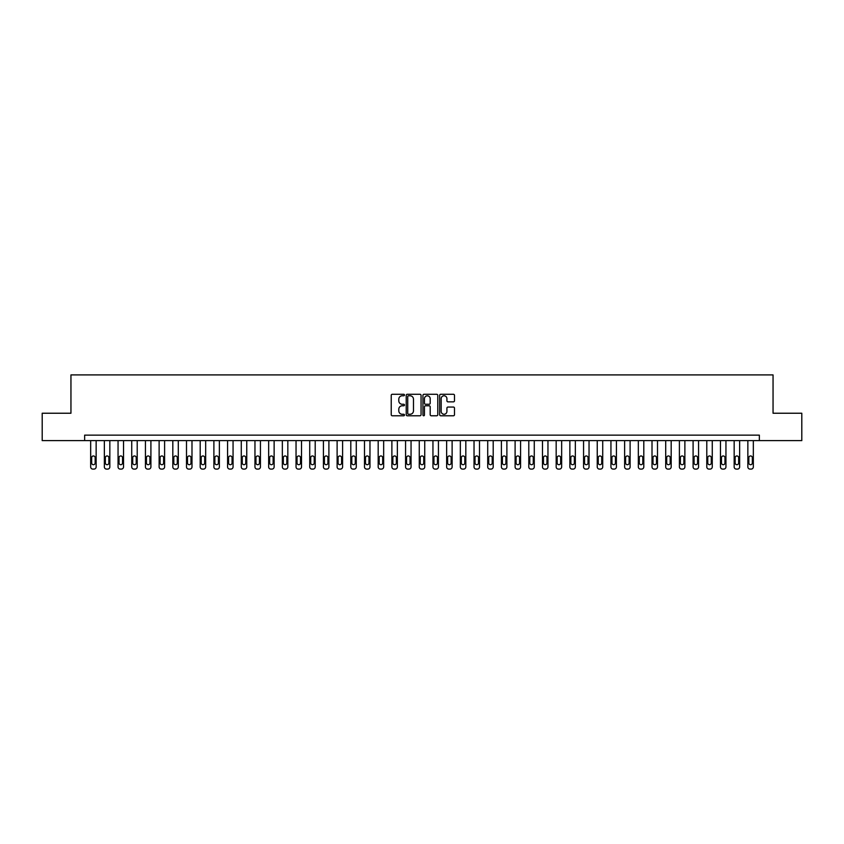 <?xml version="1.0" encoding="UTF-8"?>
<svg xmlns="http://www.w3.org/2000/svg" width="844" height="844" viewBox="0 0 844 844"><rect width="100%" height="100%" fill="white"/><g stroke="black" fill="none" stroke-linecap="round" stroke-linejoin="round"><path stroke-width="1.27" d="M404.476 395.024A0.749 0.749 0 0 0 403.727 394.275L392.302 394.275A1.076 1.076 0 0 0 391.226 395.351L391.226 414.699A1.076 1.076 0 0 0 392.302 415.776L403.727 415.776A0.749 0.749 0 0 0 404.476 415.026A0.749 0.749 0 0 0 403.727 414.267L402.24 414.267A3.439 3.439 0 0 1 398.801 410.828L398.801 409.213A3.439 3.439 0 0 1 402.24 405.774L403.727 405.774A0.749 0.749 0 0 0 404.476 405.025A0.749 0.749 0 0 0 403.727 404.265L402.24 404.265A3.439 3.439 0 0 1 398.801 400.826L398.801 399.212A3.439 3.439 0 0 1 402.24 395.773L403.727 395.773A0.749 0.749 0 0 0 404.476 395.024M453.418 401.849A1.076 1.076 0 0 0 454.494 400.773L454.494 395.351A1.076 1.076 0 0 0 453.418 394.275L440.737 394.275A1.076 1.076 0 0 0 439.661 395.351L439.661 414.699A1.076 1.076 0 0 0 440.737 415.776L453.418 415.776A1.076 1.076 0 0 0 454.494 414.699L454.494 408.137A1.076 1.076 0 0 0 453.418 407.061L447.995 407.061A1.076 1.076 0 0 0 446.919 408.137L446.919 411.397A2.88 2.88 0 0 1 444.039 414.267A2.88 2.88 0 0 1 441.169 411.397L441.169 398.653A2.88 2.88 0 0 1 444.039 395.773A2.88 2.88 0 0 1 446.919 398.653L446.919 400.773A1.076 1.076 0 0 0 447.995 401.849L453.418 401.849M84.643 440.621L42.2 440.621L42.2 413.233L70.949 413.233L70.949 374.905L773.051 374.905L773.051 413.233L801.8 413.233L801.8 440.621L759.357 440.621L759.357 435.145L84.643 435.145L84.643 440.621L759.357 440.621M421.061 395.351A1.076 1.076 0 0 0 419.985 394.275L407.293 394.275A1.076 1.076 0 0 0 406.228 395.351L406.228 414.699A1.076 1.076 0 0 0 407.293 415.776L419.985 415.776A1.076 1.076 0 0 0 421.061 414.699L421.061 395.351M424.015 394.275L436.707 394.275A1.076 1.076 0 0 1 437.772 395.351L437.772 414.699A1.076 1.076 0 0 1 436.707 415.776L431.273 415.776A1.076 1.076 0 0 1 430.197 414.699L430.197 406.85A1.076 1.076 0 0 0 429.121 405.774L425.524 405.774A1.076 1.076 0 0 0 424.448 406.85L424.448 415.026A0.749 0.749 0 0 1 423.699 415.776A0.749 0.749 0 0 1 422.939 415.026L422.939 395.351A1.076 1.076 0 0 1 424.015 394.275M408.485 395.773A0.749 0.749 0 0 0 407.726 396.532L407.726 413.518A0.749 0.749 0 0 0 408.485 414.267L410.036 414.267A3.439 3.439 0 0 0 413.476 410.828L413.476 399.212A3.439 3.439 0 0 0 410.036 395.773L408.485 395.773M430.197 398.706A2.88 2.88 0 0 0 427.317 395.825A2.88 2.88 0 0 0 424.448 398.706L424.448 403.2A1.076 1.076 0 0 0 425.524 404.265L429.121 404.265A1.076 1.076 0 0 0 430.197 403.2L430.197 398.706M96.142 440.621L96.142 466.911A2.194 2.194 0 0 1 93.958 469.095L92.861 469.095A2.194 2.194 0 0 1 90.667 466.911L90.667 440.621M95.161 462.966L95.161 457.712A1.751 1.751 0 0 0 93.41 455.95A1.751 1.751 0 0 0 91.658 457.712L91.658 462.966A1.751 1.751 0 0 0 93.41 464.717A1.751 1.751 0 0 0 95.161 462.966M109.836 440.621L109.836 466.911A2.194 2.194 0 0 1 107.642 469.095L106.544 469.095A2.194 2.194 0 0 1 104.361 466.911L104.361 440.621M108.855 462.966L108.855 457.712A1.751 1.751 0 0 0 107.093 455.95A1.751 1.751 0 0 0 105.342 457.712L105.342 462.966A1.751 1.751 0 0 0 107.093 464.717A1.751 1.751 0 0 0 108.855 462.966M123.53 440.621L123.53 466.911A2.194 2.194 0 0 1 121.336 469.095L120.238 469.095A2.194 2.194 0 0 1 118.055 466.911L118.055 440.621M122.538 462.966L122.538 457.712A1.751 1.751 0 0 0 120.787 455.95A1.751 1.751 0 0 0 119.036 457.712L119.036 462.966A1.751 1.751 0 0 0 120.787 464.717A1.751 1.751 0 0 0 122.538 462.966M137.213 440.621L137.213 466.911A2.194 2.194 0 0 1 135.029 469.095L133.932 469.095A2.194 2.194 0 0 1 131.738 466.911L131.738 440.621M136.232 462.966L136.232 457.712A1.751 1.751 0 0 0 134.481 455.95A1.751 1.751 0 0 0 132.73 457.712L132.73 462.966A1.751 1.751 0 0 0 134.481 464.717A1.751 1.751 0 0 0 136.232 462.966M150.907 440.621L150.907 466.911A2.194 2.194 0 0 1 148.723 469.095L147.626 469.095A2.194 2.194 0 0 1 145.432 466.911L145.432 440.621M149.926 462.966L149.926 457.712A1.751 1.751 0 0 0 148.175 455.95A1.751 1.751 0 0 0 146.423 457.712L146.423 462.966A1.751 1.751 0 0 0 148.175 464.717A1.751 1.751 0 0 0 149.926 462.966M164.601 440.621L164.601 466.911A2.194 2.194 0 0 1 162.407 469.095L161.32 469.095A2.194 2.194 0 0 1 159.126 466.911L159.126 440.621M163.62 462.966L163.62 457.712A1.751 1.751 0 0 0 161.858 455.95A1.751 1.751 0 0 0 160.107 457.712L160.107 462.966A1.751 1.751 0 0 0 161.858 464.717A1.751 1.751 0 0 0 163.62 462.966M178.295 440.621L178.295 466.911A2.194 2.194 0 0 1 176.101 469.095L175.003 469.095A2.194 2.194 0 0 1 172.82 466.911L172.82 440.621M177.303 462.966L177.303 457.712A1.751 1.751 0 0 0 175.552 455.95A1.751 1.751 0 0 0 173.801 457.712L173.801 462.966A1.751 1.751 0 0 0 175.552 464.717A1.751 1.751 0 0 0 177.303 462.966M191.989 440.621L191.989 466.911A2.194 2.194 0 0 1 189.794 469.095L188.697 469.095A2.194 2.194 0 0 1 186.503 466.911L186.503 440.621M190.997 462.966L190.997 457.712A1.751 1.751 0 0 0 189.246 455.95A1.751 1.751 0 0 0 187.495 457.712L187.495 462.966A1.751 1.751 0 0 0 189.246 464.717A1.751 1.751 0 0 0 190.997 462.966M205.672 440.621L205.672 466.911A2.194 2.194 0 0 1 203.488 469.095L202.391 469.095A2.194 2.194 0 0 1 200.197 466.911L200.197 440.621M204.691 462.966L204.691 457.712A1.751 1.751 0 0 0 202.94 455.95A1.751 1.751 0 0 0 201.188 457.712L201.188 462.966A1.751 1.751 0 0 0 202.94 464.717A1.751 1.751 0 0 0 204.691 462.966M219.366 440.621L219.366 466.911A2.194 2.194 0 0 1 217.172 469.095L216.085 469.095A2.194 2.194 0 0 1 213.891 466.911L213.891 440.621M218.385 462.966L218.385 457.712A1.751 1.751 0 0 0 216.634 455.95A1.751 1.751 0 0 0 214.872 457.712L214.872 462.966A1.751 1.751 0 0 0 216.634 464.717A1.751 1.751 0 0 0 218.385 462.966M233.06 440.621L233.06 466.911A2.194 2.194 0 0 1 230.866 469.095L229.768 469.095A2.194 2.194 0 0 1 227.585 466.911L227.585 440.621M232.068 462.966L232.068 457.712A1.751 1.751 0 0 0 230.317 455.95A1.751 1.751 0 0 0 228.566 457.712L228.566 462.966A1.751 1.751 0 0 0 230.317 464.717A1.751 1.751 0 0 0 232.068 462.966M246.754 440.621L246.754 466.911A2.194 2.194 0 0 1 244.56 469.095L243.462 469.095A2.194 2.194 0 0 1 241.278 466.911L241.278 440.621M245.762 462.966L245.762 457.712A1.751 1.751 0 0 0 244.011 455.95A1.751 1.751 0 0 0 242.26 457.712L242.26 462.966A1.751 1.751 0 0 0 244.011 464.717A1.751 1.751 0 0 0 245.762 462.966M260.437 440.621L260.437 466.911A2.194 2.194 0 0 1 258.253 469.095L257.156 469.095A2.194 2.194 0 0 1 254.962 466.911L254.962 440.621M259.456 462.966L259.456 457.712A1.751 1.751 0 0 0 257.705 455.95A1.751 1.751 0 0 0 255.954 457.712L255.954 462.966A1.751 1.751 0 0 0 257.705 464.717A1.751 1.751 0 0 0 259.456 462.966M274.131 440.621L274.131 466.911A2.194 2.194 0 0 1 271.937 469.095L270.85 469.095A2.194 2.194 0 0 1 268.656 466.911L268.656 440.621M273.15 462.966L273.15 457.712A1.751 1.751 0 0 0 271.399 455.95A1.751 1.751 0 0 0 269.637 457.712L269.637 462.966A1.751 1.751 0 0 0 271.399 464.717A1.751 1.751 0 0 0 273.15 462.966M287.825 440.621L287.825 466.911A2.194 2.194 0 0 1 285.631 469.095L284.533 469.095A2.194 2.194 0 0 1 282.35 466.911L282.35 440.621M286.833 462.966L286.833 457.712A1.751 1.751 0 0 0 285.082 455.95A1.751 1.751 0 0 0 283.331 457.712L283.331 462.966A1.751 1.751 0 0 0 285.082 464.717A1.751 1.751 0 0 0 286.833 462.966M301.519 440.621L301.519 466.911A2.194 2.194 0 0 1 299.325 469.095L298.227 469.095A2.194 2.194 0 0 1 296.044 466.911L296.044 440.621M300.527 462.966L300.527 457.712A1.751 1.751 0 0 0 298.776 455.95A1.751 1.751 0 0 0 297.025 457.712L297.025 462.966A1.751 1.751 0 0 0 298.776 464.717A1.751 1.751 0 0 0 300.527 462.966M315.202 440.621L315.202 466.911A2.194 2.194 0 0 1 313.018 469.095L311.921 469.095A2.194 2.194 0 0 1 309.727 466.911L309.727 440.621M314.221 462.966L314.221 457.712A1.751 1.751 0 0 0 312.47 455.95A1.751 1.751 0 0 0 310.719 457.712L310.719 462.966A1.751 1.751 0 0 0 312.47 464.717A1.751 1.751 0 0 0 314.221 462.966M328.896 440.621L328.896 466.911A2.194 2.194 0 0 1 326.712 469.095L325.615 469.095A2.194 2.194 0 0 1 323.421 466.911L323.421 440.621M327.915 462.966L327.915 457.712A1.751 1.751 0 0 0 326.164 455.95A1.751 1.751 0 0 0 324.412 457.712L324.412 462.966A1.751 1.751 0 0 0 326.164 464.717A1.751 1.751 0 0 0 327.915 462.966M342.59 440.621L342.59 466.911A2.194 2.194 0 0 1 340.396 469.095L339.299 469.095A2.194 2.194 0 0 1 337.115 466.911L337.115 440.621M341.609 462.966L341.609 457.712A1.751 1.751 0 0 0 339.847 455.95A1.751 1.751 0 0 0 338.096 457.712L338.096 462.966A1.751 1.751 0 0 0 339.847 464.717A1.751 1.751 0 0 0 341.609 462.966M356.284 440.621L356.284 466.911A2.194 2.194 0 0 1 354.09 469.095L352.992 469.095A2.194 2.194 0 0 1 350.809 466.911L350.809 440.621M355.292 462.966L355.292 457.712A1.751 1.751 0 0 0 353.541 455.95A1.751 1.751 0 0 0 351.79 457.712L351.79 462.966A1.751 1.751 0 0 0 353.541 464.717A1.751 1.751 0 0 0 355.292 462.966M369.967 440.621L369.967 466.911A2.194 2.194 0 0 1 367.784 469.095L366.686 469.095A2.194 2.194 0 0 1 364.492 466.911L364.492 440.621M368.986 462.966L368.986 457.712A1.751 1.751 0 0 0 367.235 455.95A1.751 1.751 0 0 0 365.484 457.712L365.484 462.966A1.751 1.751 0 0 0 367.235 464.717A1.751 1.751 0 0 0 368.986 462.966M383.661 440.621L383.661 466.911A2.194 2.194 0 0 1 381.477 469.095L380.38 469.095A2.194 2.194 0 0 1 378.186 466.911L378.186 440.621M382.68 462.966L382.68 457.712A1.751 1.751 0 0 0 380.929 455.95A1.751 1.751 0 0 0 379.178 457.712L379.178 462.966A1.751 1.751 0 0 0 380.929 464.717A1.751 1.751 0 0 0 382.68 462.966M397.355 440.621L397.355 466.911A2.194 2.194 0 0 1 395.161 469.095L394.074 469.095A2.194 2.194 0 0 1 391.88 466.911L391.88 440.621M396.374 462.966L396.374 457.712A1.751 1.751 0 0 0 394.612 455.95A1.751 1.751 0 0 0 392.861 457.712L392.861 462.966A1.751 1.751 0 0 0 394.612 464.717A1.751 1.751 0 0 0 396.374 462.966M411.049 440.621L411.049 466.911A2.194 2.194 0 0 1 408.855 469.095L407.757 469.095A2.194 2.194 0 0 1 405.574 466.911L405.574 440.621M410.057 462.966L410.057 457.712A1.751 1.751 0 0 0 408.306 455.95A1.751 1.751 0 0 0 406.555 457.712L406.555 462.966A1.751 1.751 0 0 0 408.306 464.717A1.751 1.751 0 0 0 410.057 462.966M424.743 440.621L424.743 466.911A2.194 2.194 0 0 1 422.549 469.095L421.451 469.095A2.194 2.194 0 0 1 419.257 466.911L419.257 440.621M423.751 462.966L423.751 457.712A1.751 1.751 0 0 0 422 455.95A1.751 1.751 0 0 0 420.249 457.712L420.249 462.966A1.751 1.751 0 0 0 422 464.717A1.751 1.751 0 0 0 423.751 462.966M438.426 440.621L438.426 466.911A2.194 2.194 0 0 1 436.242 469.095L435.145 469.095A2.194 2.194 0 0 1 432.951 466.911L432.951 440.621M437.445 462.966L437.445 457.712A1.751 1.751 0 0 0 435.694 455.95A1.751 1.751 0 0 0 433.943 457.712L433.943 462.966A1.751 1.751 0 0 0 435.694 464.717A1.751 1.751 0 0 0 437.445 462.966M452.12 440.621L452.12 466.911A2.194 2.194 0 0 1 449.926 469.095L448.839 469.095A2.194 2.194 0 0 1 446.645 466.911L446.645 440.621M451.139 462.966L451.139 457.712A1.751 1.751 0 0 0 449.388 455.95A1.751 1.751 0 0 0 447.626 457.712L447.626 462.966A1.751 1.751 0 0 0 449.388 464.717A1.751 1.751 0 0 0 451.139 462.966M465.814 440.621L465.814 466.911A2.194 2.194 0 0 1 463.62 469.095L462.523 469.095A2.194 2.194 0 0 1 460.339 466.911L460.339 440.621M464.822 462.966L464.822 457.712A1.751 1.751 0 0 0 463.071 455.95A1.751 1.751 0 0 0 461.32 457.712L461.32 462.966A1.751 1.751 0 0 0 463.071 464.717A1.751 1.751 0 0 0 464.822 462.966M479.508 440.621L479.508 466.911A2.194 2.194 0 0 1 477.314 469.095L476.216 469.095A2.194 2.194 0 0 1 474.033 466.911L474.033 440.621M478.516 462.966L478.516 457.712A1.751 1.751 0 0 0 476.765 455.95A1.751 1.751 0 0 0 475.014 457.712L475.014 462.966A1.751 1.751 0 0 0 476.765 464.717A1.751 1.751 0 0 0 478.516 462.966M493.191 440.621L493.191 466.911A2.194 2.194 0 0 1 491.008 469.095L489.91 469.095A2.194 2.194 0 0 1 487.716 466.911L487.716 440.621M492.21 462.966L492.21 457.712A1.751 1.751 0 0 0 490.459 455.95A1.751 1.751 0 0 0 488.708 457.712L488.708 462.966A1.751 1.751 0 0 0 490.459 464.717A1.751 1.751 0 0 0 492.21 462.966M506.885 440.621L506.885 466.911A2.194 2.194 0 0 1 504.701 469.095L503.604 469.095A2.194 2.194 0 0 1 501.41 466.911L501.41 440.621M505.904 462.966L505.904 457.712A1.751 1.751 0 0 0 504.153 455.95A1.751 1.751 0 0 0 502.391 457.712L502.391 462.966A1.751 1.751 0 0 0 504.153 464.717A1.751 1.751 0 0 0 505.904 462.966M520.579 440.621L520.579 466.911A2.194 2.194 0 0 1 518.385 469.095L517.288 469.095A2.194 2.194 0 0 1 515.104 466.911L515.104 440.621M519.587 462.966L519.587 457.712A1.751 1.751 0 0 0 517.836 455.95A1.751 1.751 0 0 0 516.085 457.712L516.085 462.966A1.751 1.751 0 0 0 517.836 464.717A1.751 1.751 0 0 0 519.587 462.966M534.273 440.621L534.273 466.911A2.194 2.194 0 0 1 532.079 469.095L530.981 469.095A2.194 2.194 0 0 1 528.798 466.911L528.798 440.621M533.281 462.966L533.281 457.712A1.751 1.751 0 0 0 531.53 455.95A1.751 1.751 0 0 0 529.779 457.712L529.779 462.966A1.751 1.751 0 0 0 531.53 464.717A1.751 1.751 0 0 0 533.281 462.966M547.956 440.621L547.956 466.911A2.194 2.194 0 0 1 545.773 469.095L544.675 469.095A2.194 2.194 0 0 1 542.481 466.911L542.481 440.621M546.975 462.966L546.975 457.712A1.751 1.751 0 0 0 545.224 455.95A1.751 1.751 0 0 0 543.473 457.712L543.473 462.966A1.751 1.751 0 0 0 545.224 464.717A1.751 1.751 0 0 0 546.975 462.966M561.65 440.621L561.65 466.911A2.194 2.194 0 0 1 559.466 469.095L558.369 469.095A2.194 2.194 0 0 1 556.175 466.911L556.175 440.621M560.669 462.966L560.669 457.712A1.751 1.751 0 0 0 558.918 455.95A1.751 1.751 0 0 0 557.167 457.712L557.167 462.966A1.751 1.751 0 0 0 558.918 464.717A1.751 1.751 0 0 0 560.669 462.966M575.344 440.621L575.344 466.911A2.194 2.194 0 0 1 573.15 469.095L572.063 469.095A2.194 2.194 0 0 1 569.869 466.911L569.869 440.621M574.363 462.966L574.363 457.712A1.751 1.751 0 0 0 572.601 455.95A1.751 1.751 0 0 0 570.85 457.712L570.85 462.966A1.751 1.751 0 0 0 572.601 464.717A1.751 1.751 0 0 0 574.363 462.966M589.038 440.621L589.038 466.911A2.194 2.194 0 0 1 586.844 469.095L585.747 469.095A2.194 2.194 0 0 1 583.563 466.911L583.563 440.621M588.046 462.966L588.046 457.712A1.751 1.751 0 0 0 586.295 455.95A1.751 1.751 0 0 0 584.544 457.712L584.544 462.966A1.751 1.751 0 0 0 586.295 464.717A1.751 1.751 0 0 0 588.046 462.966M602.721 440.621L602.721 466.911A2.194 2.194 0 0 1 600.538 469.095L599.44 469.095A2.194 2.194 0 0 1 597.246 466.911L597.246 440.621M601.74 462.966L601.74 457.712A1.751 1.751 0 0 0 599.989 455.95A1.751 1.751 0 0 0 598.238 457.712L598.238 462.966A1.751 1.751 0 0 0 599.989 464.717A1.751 1.751 0 0 0 601.74 462.966M616.415 440.621L616.415 466.911A2.194 2.194 0 0 1 614.232 469.095L613.134 469.095A2.194 2.194 0 0 1 610.94 466.911L610.94 440.621M615.434 462.966L615.434 457.712A1.751 1.751 0 0 0 613.683 455.95A1.751 1.751 0 0 0 611.932 457.712L611.932 462.966A1.751 1.751 0 0 0 613.683 464.717A1.751 1.751 0 0 0 615.434 462.966M630.109 440.621L630.109 466.911A2.194 2.194 0 0 1 627.915 469.095L626.828 469.095A2.194 2.194 0 0 1 624.634 466.911L624.634 440.621M629.128 462.966L629.128 457.712A1.751 1.751 0 0 0 627.366 455.95A1.751 1.751 0 0 0 625.615 457.712L625.615 462.966A1.751 1.751 0 0 0 627.366 464.717A1.751 1.751 0 0 0 629.128 462.966M643.803 440.621L643.803 466.911A2.194 2.194 0 0 1 641.609 469.095L640.512 469.095A2.194 2.194 0 0 1 638.328 466.911L638.328 440.621M642.811 462.966L642.811 457.712A1.751 1.751 0 0 0 641.06 455.95A1.751 1.751 0 0 0 639.309 457.712L639.309 462.966A1.751 1.751 0 0 0 641.06 464.717A1.751 1.751 0 0 0 642.811 462.966M657.497 440.621L657.497 466.911A2.194 2.194 0 0 1 655.303 469.095L654.206 469.095A2.194 2.194 0 0 1 652.011 466.911L652.011 440.621M656.505 462.966L656.505 457.712A1.751 1.751 0 0 0 654.754 455.95A1.751 1.751 0 0 0 653.003 457.712L653.003 462.966A1.751 1.751 0 0 0 654.754 464.717A1.751 1.751 0 0 0 656.505 462.966M671.18 440.621L671.18 466.911A2.194 2.194 0 0 1 668.997 469.095L667.899 469.095A2.194 2.194 0 0 1 665.705 466.911L665.705 440.621M670.199 462.966L670.199 457.712A1.751 1.751 0 0 0 668.448 455.95A1.751 1.751 0 0 0 666.697 457.712L666.697 462.966A1.751 1.751 0 0 0 668.448 464.717A1.751 1.751 0 0 0 670.199 462.966M684.874 440.621L684.874 466.911A2.194 2.194 0 0 1 682.68 469.095L681.593 469.095A2.194 2.194 0 0 1 679.399 466.911L679.399 440.621M683.893 462.966L683.893 457.712A1.751 1.751 0 0 0 682.142 455.95A1.751 1.751 0 0 0 680.38 457.712L680.38 462.966A1.751 1.751 0 0 0 682.142 464.717A1.751 1.751 0 0 0 683.893 462.966M698.568 440.621L698.568 466.911A2.194 2.194 0 0 1 696.374 469.095L695.277 469.095A2.194 2.194 0 0 1 693.093 466.911L693.093 440.621M697.577 462.966L697.577 457.712A1.751 1.751 0 0 0 695.825 455.95A1.751 1.751 0 0 0 694.074 457.712L694.074 462.966A1.751 1.751 0 0 0 695.825 464.717A1.751 1.751 0 0 0 697.577 462.966M712.262 440.621L712.262 466.911A2.194 2.194 0 0 1 710.068 469.095L708.971 469.095A2.194 2.194 0 0 1 706.787 466.911L706.787 440.621M711.27 462.966L711.27 457.712A1.751 1.751 0 0 0 709.519 455.95A1.751 1.751 0 0 0 707.768 457.712L707.768 462.966A1.751 1.751 0 0 0 709.519 464.717A1.751 1.751 0 0 0 711.27 462.966M725.945 440.621L725.945 466.911A2.194 2.194 0 0 1 723.762 469.095L722.664 469.095A2.194 2.194 0 0 1 720.47 466.911L720.47 440.621M724.964 462.966L724.964 457.712A1.751 1.751 0 0 0 723.213 455.95A1.751 1.751 0 0 0 721.462 457.712L721.462 462.966A1.751 1.751 0 0 0 723.213 464.717A1.751 1.751 0 0 0 724.964 462.966M739.639 440.621L739.639 466.911A2.194 2.194 0 0 1 737.456 469.095L736.358 469.095A2.194 2.194 0 0 1 734.164 466.911L734.164 440.621M738.658 462.966L738.658 457.712A1.751 1.751 0 0 0 736.907 455.95A1.751 1.751 0 0 0 735.145 457.712L735.145 462.966A1.751 1.751 0 0 0 736.907 464.717A1.751 1.751 0 0 0 738.658 462.966M753.333 440.621L753.333 466.911A2.194 2.194 0 0 1 751.139 469.095L750.042 469.095A2.194 2.194 0 0 1 747.858 466.911L747.858 440.621M752.342 462.966L752.342 457.712A1.751 1.751 0 0 0 750.59 455.95A1.751 1.751 0 0 0 748.839 457.712L748.839 462.966A1.751 1.751 0 0 0 750.59 464.717A1.751 1.751 0 0 0 752.342 462.966"/></g></svg>
